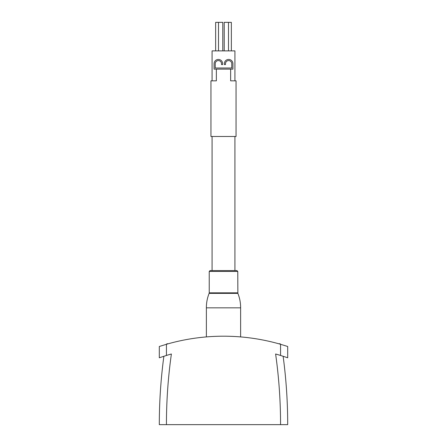 <?xml version="1.0" encoding="UTF-8"?>
<svg xmlns="http://www.w3.org/2000/svg" width="447" height="447" viewBox="0 0 447 447"><rect width="100%" height="100%" fill="white"/><g stroke="black" fill="none" stroke-linecap="round" stroke-linejoin="round"><path stroke-width="0.67" d="M230.635 69.14L230.635 80.84L236.055 80.84L236.055 136.48L210.945 136.48L210.945 80.84L212.085 80.84L212.085 50.88L234.915 50.88L234.915 80.84M216.365 69.14L216.365 80.84L210.945 80.84M231.775 68L215.225 68L215.225 63.72A3.14 3.14 0 0 1 218.365 60.585A3.14 3.14 0 0 1 221.505 63.72L221.505 64.575L222.645 64.575L222.645 63.72A4.28 4.28 0 0 0 218.365 59.44A4.28 4.28 0 0 0 214.085 63.72L214.085 69.14L232.915 69.14L232.915 63.72A4.28 4.28 0 0 0 228.635 59.44A4.28 4.28 0 0 0 224.355 63.72L224.355 64.575L225.495 64.575L225.495 63.72A3.14 3.14 0 0 1 228.635 60.585A3.14 3.14 0 0 1 231.775 63.72L231.775 68M280.565 424.65L166.435 424.65A506.44 506.44 0 0 1 171.385 354.002A194.73 194.73 0 0 0 166.435 355.449L159.305 357.784L159.305 346.492L166.435 344.285A205.43 205.43 0 0 1 280.565 344.285L287.695 346.492L287.695 357.784L280.565 355.449A194.73 194.73 0 0 0 275.615 354.002A506.44 506.44 0 0 1 280.565 424.65L287.695 424.65A513.575 513.575 0 0 0 283.124 356.253A513.575 513.575 0 0 1 287.695 424.65M280.152 344.162L280.152 343.76L278.727 343.76M168.273 343.76L166.848 343.76L166.848 344.162M166.435 424.65L159.305 424.65A513.575 513.575 0 0 1 163.876 356.253A513.575 513.575 0 0 0 159.305 424.65M237.765 271.435L209.235 271.435L210.09 270.58L236.91 270.58L237.765 271.435L237.871 293.372C239.732 298.015 240.648 302.837 240.62 307.838L240.62 336.915M234.915 136.48L234.915 270.58M222.785 50.88L222.785 22.35L215.655 22.35L215.655 50.88M231.345 50.88L231.345 22.35L224.215 22.35L224.215 50.88M228.495 22.35L228.495 50.88M280.565 355.449L280.565 344.285M166.435 355.449L166.435 344.285M240.62 307.838L206.38 307.838L206.38 336.915M237.765 292.841L209.235 292.841L209.235 271.435M237.871 293.372L209.129 293.372L209.235 292.841M212.085 136.48L212.085 270.58M209.129 293.372C207.268 298.015 206.352 302.837 206.38 307.838M218.505 22.35L218.505 50.88"/></g></svg>

